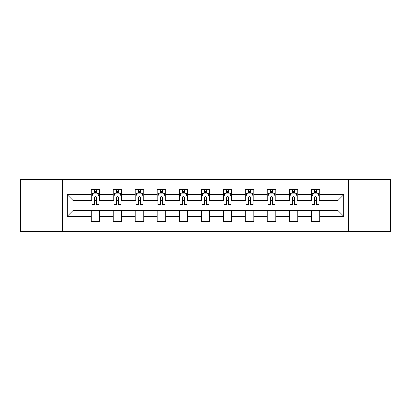 <?xml version="1.0" encoding="UTF-8"?>
<svg xmlns="http://www.w3.org/2000/svg" width="411" height="411" viewBox="0 0 411 411"><rect width="100%" height="100%" fill="white"/><g stroke="black" fill="none" stroke-linecap="round" stroke-linejoin="round"><path stroke-width="0.62" d="M348.41 231.599L390.45 231.599L390.45 179.401L348.41 179.401L348.41 231.599L62.59 231.599L62.59 179.401L20.55 179.401L20.55 231.599L62.59 231.599M348.41 179.401L62.59 179.401M319.773 194.778L319.773 189.63L311.307 189.63L311.307 194.778L297.764 194.778L297.764 189.63L289.298 189.63L289.298 194.778L275.755 194.778L275.755 189.63L267.289 189.63L267.289 194.778L253.746 194.778L253.746 189.63L245.285 189.63L245.285 194.778L231.742 194.778L231.742 189.63L223.276 189.63L223.276 194.778L209.733 194.778L209.733 189.63L201.267 189.63L201.267 194.778L187.724 194.778L187.724 189.63L179.258 189.63L179.258 194.778L165.715 194.778L165.715 189.63L157.254 189.63L157.254 194.778L143.711 194.778L143.711 189.63L135.245 189.63L135.245 194.778L121.702 194.778L121.702 189.63L113.236 189.63L113.236 194.778L99.693 194.778L99.693 189.63L91.227 189.63L91.227 194.778L67.245 194.778L67.245 216.222L72.891 210.581L91.227 210.581L91.227 221.37L99.693 221.37L99.693 210.581L113.236 210.581L113.236 221.37L121.702 221.37L121.702 210.581L135.245 210.581L135.245 221.37L143.711 221.37L143.711 210.581L157.254 210.581L157.254 221.37L165.715 221.37L165.715 210.581L179.258 210.581L179.258 221.37L187.724 221.37L187.724 210.581L201.267 210.581L201.267 221.37L209.733 221.37L209.733 210.581L223.276 210.581L223.276 221.37L231.742 221.37L231.742 210.581L245.285 210.581L245.285 221.37L253.746 221.37L253.746 210.581L267.289 210.581L267.289 221.37L275.755 221.37L275.755 210.581L289.298 210.581L289.298 221.37L297.764 221.37L297.764 210.581L311.307 210.581L311.307 221.37L319.773 221.37L319.773 210.581L338.109 210.581L338.109 200.419L319.773 200.419L319.773 194.778L343.755 194.778L343.755 216.222L319.773 216.222M311.307 216.222L297.764 216.222M289.298 216.222L275.755 216.222M267.289 216.222L253.746 216.222M245.285 216.222L231.742 216.222M223.276 216.222L209.733 216.222M201.267 216.222L187.724 216.222M179.258 216.222L165.715 216.222M157.254 216.222L143.711 216.222M135.245 216.222L121.702 216.222M113.236 216.222L99.693 216.222M91.227 216.222L67.245 216.222M311.307 194.778L311.307 200.419L297.764 200.419L297.764 194.778M289.298 194.778L289.298 200.419L275.755 200.419L275.755 194.778M267.289 194.778L267.289 200.419L253.746 200.419L253.746 194.778M245.285 194.778L245.285 200.419L231.742 200.419L231.742 194.778M223.276 194.778L223.276 200.419L209.733 200.419L209.733 194.778M201.267 194.778L201.267 200.419L187.724 200.419L187.724 194.778M179.258 194.778L179.258 200.419L165.715 200.419L165.715 194.778M157.254 194.778L157.254 200.419L143.711 200.419L143.711 194.778M135.245 194.778L135.245 200.419L121.702 200.419L121.702 194.778M113.236 194.778L113.236 200.419L99.693 200.419L99.693 194.778M91.227 194.778L91.227 200.419L72.891 200.419L67.245 194.778M72.891 200.419L72.891 210.581M343.755 216.222L338.109 210.581M338.109 200.419L343.755 194.778M91.227 193.155L91.936 193.155M94.612 193.155L96.308 193.155M98.989 193.155L99.693 193.155M91.227 200.28L91.936 200.28M94.612 200.28L96.308 200.28M98.989 200.28L99.693 200.28M91.227 210.72L99.693 210.72M91.227 217.845L99.693 217.845M113.236 210.72L121.702 210.72M113.236 217.845L121.702 217.845M113.236 193.155L113.939 193.155M116.621 193.155L118.317 193.155M120.993 193.155L121.702 193.155M113.236 200.28L113.939 200.28M116.621 200.28L118.317 200.28M120.993 200.28L121.702 200.28M135.245 210.72L143.711 210.72M135.245 217.845L143.711 217.845M135.245 193.155L135.949 193.155M138.63 193.155L140.326 193.155M143.002 193.155L143.711 193.155M135.245 200.28L135.949 200.28M138.63 200.28L140.326 200.28M143.002 200.28L143.711 200.28M157.254 210.72L165.715 210.72M157.254 217.845L165.715 217.845M157.254 193.155L157.958 193.155M160.639 193.155L162.33 193.155M165.011 193.155L165.715 193.155M157.254 200.28L157.958 200.28M160.639 200.28L162.33 200.28M165.011 200.28L165.715 200.28M179.258 210.72L187.724 210.72M179.258 217.845L187.724 217.845M179.258 193.155L179.967 193.155M182.643 193.155L184.339 193.155M187.02 193.155L187.724 193.155M179.258 200.28L179.967 200.28M182.643 200.28L184.339 200.28M187.02 200.28L187.724 200.28M201.267 210.72L209.733 210.72M201.267 217.845L209.733 217.845M201.267 193.155L201.976 193.155M204.652 193.155L206.348 193.155M209.024 193.155L209.733 193.155M201.267 200.28L201.976 200.28M204.652 200.28L206.348 200.28M209.024 200.28L209.733 200.28M223.276 210.72L231.742 210.72M223.276 217.845L231.742 217.845M223.276 193.155L223.98 193.155M226.661 193.155L228.357 193.155M231.033 193.155L231.742 193.155M223.276 200.28L223.98 200.28M226.661 200.28L228.357 200.28M231.033 200.28L231.742 200.28M245.285 210.72L253.746 210.72M245.285 217.845L253.746 217.845M245.285 193.155L245.989 193.155M248.67 193.155L250.361 193.155M253.042 193.155L253.746 193.155M245.285 200.28L245.989 200.28M248.67 200.28L250.361 200.28M253.042 200.28L253.746 200.28M267.289 210.72L275.755 210.72M267.289 217.845L275.755 217.845M267.289 193.155L267.998 193.155M270.674 193.155L272.37 193.155M275.051 193.155L275.755 193.155M267.289 200.28L267.998 200.28M270.674 200.28L272.37 200.28M275.051 200.28L275.755 200.28M289.298 210.72L297.764 210.72M289.298 217.845L297.764 217.845M289.298 193.155L290.007 193.155M292.683 193.155L294.379 193.155M297.061 193.155L297.764 193.155M289.298 200.28L290.007 200.28M292.683 200.28L294.379 200.28M297.061 200.28L297.764 200.28M311.307 210.72L319.773 210.72M311.307 217.845L319.773 217.845M311.307 193.155L312.011 193.155M314.692 193.155L316.388 193.155M319.064 193.155L319.773 193.155M311.307 200.28L312.011 200.28M314.692 200.28L316.388 200.28M319.064 200.28L319.773 200.28M96.308 191.464L94.612 191.464M98.989 202.885L96.308 202.885L96.308 204.652L98.989 204.652L98.989 196.047L97.577 193.227L93.343 193.227L91.936 196.047L91.936 204.652L94.612 204.652L94.612 202.885L91.936 202.885M91.936 196.047L91.936 189.63M98.989 196.047L98.989 189.63M94.612 193.227L94.612 189.63M96.308 189.63L96.308 193.227M96.308 202.885L96.308 197.105C95.742 196.021 95.177 196.021 94.612 197.105L94.612 202.885M118.317 191.464L116.621 191.464M120.993 202.885L118.317 202.885L118.317 204.652L120.993 204.652L120.993 196.047L119.586 193.227L115.352 193.227L113.939 196.047L113.939 204.652L116.621 204.652L116.621 202.885L113.939 202.885M113.939 196.047L113.939 189.63M120.993 196.047L120.993 189.63M116.621 193.227L116.621 189.63M118.317 189.63L118.317 193.227M118.317 202.885L118.317 197.105C117.752 196.021 117.186 196.021 116.621 197.105L116.621 202.885M140.326 191.464L138.63 191.464M143.002 202.885L140.326 202.885L140.326 204.652L143.002 204.652L143.002 196.047L141.595 193.227L137.361 193.227L135.949 196.047L135.949 204.652L138.63 204.652L138.63 202.885L135.949 202.885M135.949 196.047L135.949 189.63M143.002 196.047L143.002 189.63M138.63 193.227L138.63 189.63M140.326 189.63L140.326 193.227M140.326 202.885L140.326 197.105C139.761 196.021 139.195 196.021 138.63 197.105L138.63 202.885M162.33 191.464L160.639 191.464M165.011 202.885L162.33 202.885L162.33 204.652L165.011 204.652L165.011 196.047L163.599 193.227L159.37 193.227L157.958 196.047L157.958 204.652L160.639 204.652L160.639 202.885L157.958 202.885M157.958 196.047L157.958 189.63M165.011 196.047L165.011 189.63M160.639 193.227L160.639 189.63M162.33 189.63L162.33 193.227M162.33 202.885L162.33 197.105C161.77 196.021 161.204 196.021 160.639 197.105L160.639 202.885M184.339 191.464L182.643 191.464M187.02 202.885L184.339 202.885L184.339 204.652L187.02 204.652L187.02 196.047L185.608 193.227L181.374 193.227L179.967 196.047L179.967 204.652L182.643 204.652L182.643 202.885L179.967 202.885M179.967 196.047L179.967 189.63M187.02 196.047L187.02 189.63M182.643 193.227L182.643 189.63M184.339 189.63L184.339 193.227M184.339 202.885L184.339 197.105C183.774 196.021 183.208 196.021 182.643 197.105L182.643 202.885M206.348 191.464L204.652 191.464M209.024 202.885L206.348 202.885L206.348 204.652L209.024 204.652L209.024 196.047L207.617 193.227L203.383 193.227L201.976 196.047L201.976 204.652L204.652 204.652L204.652 202.885L201.976 202.885M201.976 196.047L201.976 189.63M209.024 196.047L209.024 189.63M204.652 193.227L204.652 189.63M206.348 189.63L206.348 193.227M206.348 202.885L206.348 197.105C205.783 196.021 205.217 196.021 204.652 197.105L204.652 202.885M228.357 191.464L226.661 191.464M231.033 202.885L228.357 202.885L228.357 204.652L231.033 204.652L231.033 196.047L229.626 193.227L225.392 193.227L223.98 196.047L223.98 204.652L226.661 204.652L226.661 202.885L223.98 202.885M223.98 196.047L223.98 189.63M231.033 196.047L231.033 189.63M226.661 193.227L226.661 189.63M228.357 189.63L228.357 193.227M228.357 202.885L228.357 197.105C227.792 196.021 227.226 196.021 226.661 197.105L226.661 202.885M250.361 191.464L248.67 191.464M253.042 202.885L250.361 202.885L250.361 204.652L253.042 204.652L253.042 196.047L251.63 193.227L247.401 193.227L245.989 196.047L245.989 204.652L248.67 204.652L248.67 202.885L245.989 202.885M245.989 196.047L245.989 189.63M253.042 196.047L253.042 189.63M248.67 193.227L248.67 189.63M250.361 189.63L250.361 193.227M250.361 202.885L250.361 197.105C249.801 196.021 249.236 196.021 248.67 197.105L248.67 202.885M272.37 191.464L270.674 191.464M275.051 202.885L272.37 202.885L272.37 204.652L275.051 204.652L275.051 196.047L273.639 193.227L269.405 193.227L267.998 196.047L267.998 204.652L270.674 204.652L270.674 202.885L267.998 202.885M267.998 196.047L267.998 189.63M275.051 196.047L275.051 189.63M270.674 193.227L270.674 189.63M272.37 189.63L272.37 193.227M272.37 202.885L272.37 197.105C271.805 196.021 271.239 196.021 270.674 197.105L270.674 202.885M294.379 191.464L292.683 191.464M297.061 202.885L294.379 202.885L294.379 204.652L297.061 204.652L297.061 196.047L295.648 193.227L291.414 193.227L290.007 196.047L290.007 204.652L292.683 204.652L292.683 202.885L290.007 202.885M290.007 196.047L290.007 189.63M297.061 196.047L297.061 189.63M292.683 193.227L292.683 189.63M294.379 189.63L294.379 193.227M294.379 202.885L294.379 197.105C293.814 196.021 293.248 196.021 292.683 197.105L292.683 202.885M316.388 191.464L314.692 191.464M319.064 202.885L316.388 202.885L316.388 204.652L319.064 204.652L319.064 196.047L317.657 193.227L313.423 193.227L312.011 196.047L312.011 204.652L314.692 204.652L314.692 202.885L312.011 202.885M312.011 196.047L312.011 189.63M319.064 196.047L319.064 189.63M314.692 193.227L314.692 189.63M316.388 189.63L316.388 193.227M316.388 202.885L316.388 197.105C315.823 196.021 315.258 196.021 314.692 197.105L314.692 202.885M98.953 195.975L91.972 195.975M91.936 193.396L93.261 193.396M97.664 193.396L98.989 193.396M94.612 199.104L91.936 199.104M98.989 199.104L96.308 199.104M96.308 192.358L94.612 192.358M120.962 195.975L113.975 195.975M113.939 193.396L115.27 193.396M119.668 193.396L120.993 193.396M116.621 199.104L113.939 199.104M120.993 199.104L118.317 199.104M118.317 192.358L116.621 192.358M142.966 195.975L135.984 195.975M135.949 193.396L137.274 193.396M141.677 193.396L143.002 193.396M138.63 199.104L135.949 199.104M143.002 199.104L140.326 199.104M140.326 192.358L138.63 192.358M164.975 195.975L157.994 195.975M157.958 193.396L159.283 193.396M163.686 193.396L165.011 193.396M160.639 199.104L157.958 199.104M165.011 199.104L162.33 199.104M162.33 192.358L160.639 192.358M186.984 195.975L180.003 195.975M179.967 193.396L181.292 193.396M185.695 193.396L187.02 193.396M182.643 199.104L179.967 199.104M187.02 199.104L184.339 199.104M184.339 192.358L182.643 192.358M208.994 195.975L202.007 195.975M201.976 193.396L203.301 193.396M207.699 193.396L209.024 193.396M204.652 199.104L201.976 199.104M209.024 199.104L206.348 199.104M206.348 192.358L204.652 192.358M230.997 195.975L224.016 195.975M223.98 193.396L225.305 193.396M229.708 193.396L231.033 193.396M226.661 199.104L223.98 199.104M231.033 199.104L228.357 199.104M228.357 192.358L226.661 192.358M253.006 195.975L246.025 195.975M245.989 193.396L247.314 193.396M251.717 193.396L253.042 193.396M248.67 199.104L245.989 199.104M253.042 199.104L250.361 199.104M250.361 192.358L248.67 192.358M275.016 195.975L268.034 195.975M267.998 193.396L269.323 193.396M273.726 193.396L275.051 193.396M270.674 199.104L267.998 199.104M275.051 199.104L272.37 199.104M272.37 192.358L270.674 192.358M297.025 195.975L290.038 195.975M290.007 193.396L291.332 193.396M295.73 193.396L297.061 193.396M292.683 199.104L290.007 199.104M297.061 199.104L294.379 199.104M294.379 192.358L292.683 192.358M319.028 195.975L312.047 195.975M312.011 193.396L313.336 193.396M317.739 193.396L319.064 193.396M314.692 199.104L312.011 199.104M319.064 199.104L316.388 199.104M316.388 192.358L314.692 192.358"/></g></svg>
